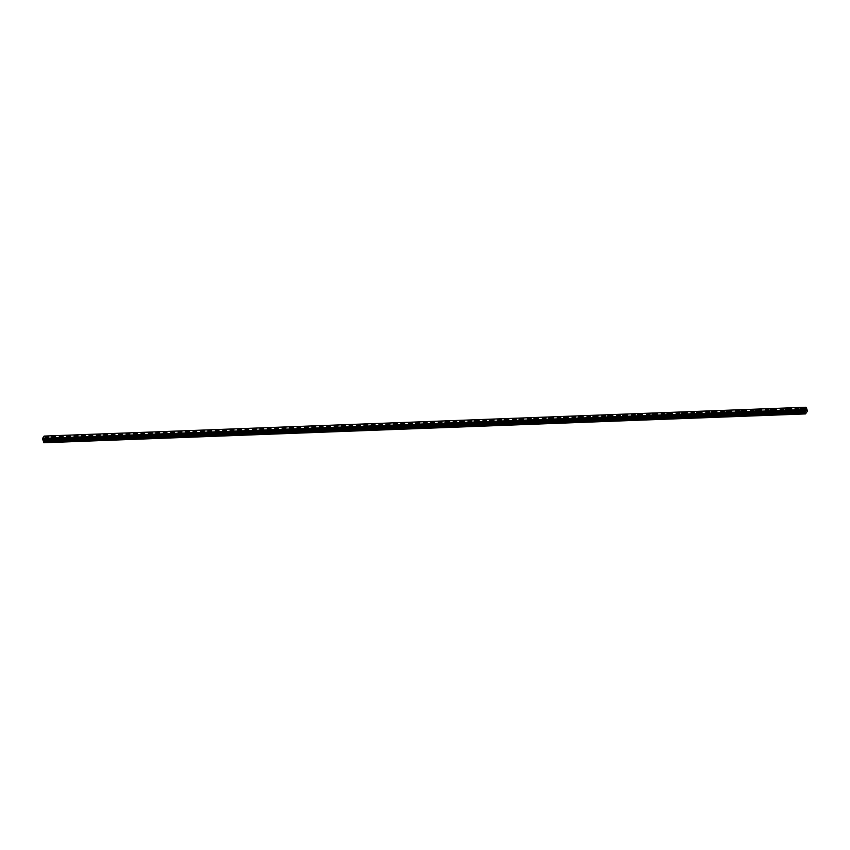 <?xml version="1.0" encoding="UTF-8"?>
<svg xmlns="http://www.w3.org/2000/svg" width="850" height="850" viewBox="0 0 850 850"><rect width="100%" height="100%" fill="white"/><g stroke="black" fill="none" stroke-linecap="round" stroke-linejoin="round"><path stroke-width="0.64" stroke-dasharray="4.25 3.19" d="M48.216 441.66L49.343 440.895L48.216 441.66M47.451 439.556L48.578 438.791L47.451 439.556M48.322 436.645L48.322 436.634A1.339 0.648 160 0 1 47.844 437.421A1.339 0.648 160 0 1 46.537 437.856A1.339 0.648 160 0 1 45.794 437.559L45.794 437.559M63.006 441.097L64.132 440.332L63.006 441.097M62.241 439.004L63.367 438.228L62.241 439.004M63.112 436.082L63.112 436.082A1.339 0.648 160 0 1 62.634 436.858A1.339 0.648 160 0 1 61.328 437.293A1.339 0.648 160 0 1 60.584 436.996L60.584 436.996M77.796 440.544L78.922 439.769L77.796 440.544M77.031 438.441L78.157 437.676L77.031 438.441M77.902 435.519L77.902 435.519A1.339 0.648 160 0 1 77.424 436.294A1.339 0.648 160 0 1 76.118 436.741A1.339 0.648 160 0 1 75.374 436.443L75.374 436.433M92.586 439.981L93.713 439.216L92.586 439.981M91.821 437.877L92.948 437.112L91.821 437.877M92.692 434.956L92.682 434.956A1.339 0.648 160 0 1 92.214 435.742A1.339 0.648 160 0 1 90.907 436.178A1.339 0.648 160 0 1 90.164 435.88L90.164 435.88M107.366 439.418L108.502 438.653L107.366 439.418M106.601 437.325L107.738 436.549L106.601 437.325M107.472 434.403L107.472 434.403A1.339 0.648 160 0 1 107.004 435.179A1.339 0.648 160 0 1 105.698 435.614A1.339 0.648 160 0 1 104.954 435.317L104.954 435.317M122.156 438.866L123.282 438.09L122.156 438.866M121.391 436.762L122.517 435.986L121.391 436.762M122.262 433.84L122.262 433.84A1.339 0.648 160 0 1 121.794 434.616A1.339 0.648 160 0 1 120.477 435.062A1.339 0.648 160 0 1 119.744 434.764L119.744 434.754M136.946 438.303L138.072 437.527L136.946 438.303M136.181 436.199L137.307 435.434L136.181 436.199M137.052 433.277L137.052 433.277A1.339 0.648 160 0 1 136.584 434.053A1.339 0.648 160 0 1 135.267 434.499A1.339 0.648 160 0 1 134.534 434.201L134.534 434.201M151.736 437.739L152.862 436.974L151.736 437.739M150.971 435.636L152.097 434.871L150.971 435.636M151.842 432.724L151.842 432.714A1.339 0.648 160 0 1 151.374 433.5A1.339 0.648 160 0 1 150.057 433.936A1.339 0.648 160 0 1 149.324 433.638L149.313 433.638M166.526 437.176L167.652 436.411L166.526 437.176M165.761 435.083L166.887 434.308L165.761 435.083M166.632 432.161L166.632 432.161A1.339 0.648 160 0 1 166.154 432.937A1.339 0.648 160 0 1 164.847 433.373A1.339 0.648 160 0 1 164.103 433.075L164.103 433.075M181.316 436.624L182.442 435.848L181.316 436.624M180.551 434.52L181.677 433.755L180.551 434.52M181.422 431.598L181.422 431.598A1.339 0.648 160 0 1 180.944 432.374A1.339 0.648 160 0 1 179.637 432.82A1.339 0.648 160 0 1 178.893 432.522L178.893 432.512M196.106 436.061L197.232 435.296L196.106 436.061M195.341 433.957L196.467 433.192L195.341 433.957M196.212 431.035L196.212 431.035A1.339 0.648 160 0 1 195.734 431.821A1.339 0.648 160 0 1 194.427 432.257A1.339 0.648 160 0 1 193.683 431.959L193.683 431.959M210.896 435.498L212.022 434.733L210.896 435.498M210.131 433.404L211.257 432.629L210.131 433.404M211.002 430.483L211.002 430.483A1.339 0.648 160 0 1 210.524 431.258A1.339 0.648 160 0 1 209.217 431.694A1.339 0.648 160 0 1 208.473 431.396L208.473 431.396M225.686 434.945L226.812 434.169L225.686 434.945M224.921 432.841L226.047 432.066L224.921 432.841M225.792 429.919L225.792 429.919A1.339 0.648 160 0 1 225.314 430.695A1.339 0.648 160 0 1 224.007 431.141A1.339 0.648 160 0 1 223.263 430.844L223.263 430.833M240.476 434.382L241.602 433.606L240.476 434.382M239.711 432.278L240.837 431.513L239.711 432.278M240.582 429.356L240.582 429.356A1.339 0.648 160 0 1 240.104 430.132A1.339 0.648 160 0 1 238.797 430.578A1.339 0.648 160 0 1 238.053 430.281L238.053 430.281M255.266 433.819L256.392 433.054L255.266 433.819M254.501 431.715L255.627 430.95L254.501 431.715M255.372 428.793L255.372 428.804A1.339 0.648 160 0 1 254.894 429.579A1.339 0.648 160 0 1 253.587 430.015A1.339 0.648 160 0 1 252.843 429.717L252.843 429.717M270.056 433.256L271.182 432.491L270.056 433.256M269.291 431.163L270.417 430.387L269.291 431.163M270.162 428.241L270.151 428.241A1.339 0.648 160 0 1 269.684 429.016A1.339 0.648 160 0 1 268.377 429.462A1.339 0.648 160 0 1 267.633 429.154L267.633 429.154M284.835 432.703L285.972 431.928L284.835 432.703M284.081 430.599L285.207 429.834L284.081 430.599M284.941 427.678L284.941 427.678A1.339 0.648 160 0 1 284.474 428.453A1.339 0.648 160 0 1 283.167 428.899A1.339 0.648 160 0 1 282.423 428.602L282.423 428.602M299.625 432.14L300.751 431.375L299.625 432.14M298.86 430.036L299.997 429.271L298.86 430.036M299.731 427.114L299.731 427.114A1.339 0.648 160 0 1 299.264 427.901A1.339 0.648 160 0 1 297.946 428.336A1.339 0.648 160 0 1 297.213 428.039L297.213 428.039M314.415 431.577L315.541 430.812L314.415 431.577M313.65 429.484L314.776 428.708L313.65 429.484M314.521 426.562L314.521 426.562A1.339 0.648 160 0 1 314.054 427.337A1.339 0.648 160 0 1 312.736 427.773A1.339 0.648 160 0 1 312.003 427.476L312.003 427.476M329.205 431.024L330.331 430.249L329.205 431.024M328.44 428.921L329.566 428.156L328.44 428.921M329.311 425.999L329.311 425.999A1.339 0.648 160 0 1 328.844 426.774A1.339 0.648 160 0 1 327.526 427.221A1.339 0.648 160 0 1 326.793 426.923L326.783 426.913M343.995 430.461L345.121 429.696L343.995 430.461M343.23 428.358L344.356 427.592L343.23 428.358M344.101 425.436L344.101 425.436A1.339 0.648 160 0 1 343.623 426.211A1.339 0.648 160 0 1 342.316 426.658A1.339 0.648 160 0 1 341.572 426.36L341.572 426.36M358.785 429.898L359.911 429.133L358.785 429.898M358.02 427.794L359.146 427.029L358.02 427.794M358.891 424.883L358.891 424.873A1.339 0.648 160 0 1 358.413 425.659A1.339 0.648 160 0 1 357.106 426.094A1.339 0.648 160 0 1 356.362 425.797L356.362 425.797M373.575 429.335L374.701 428.57L373.575 429.335M372.81 427.242L373.936 426.466L372.81 427.242M373.681 424.32L373.681 424.32A1.339 0.648 160 0 1 373.203 425.096A1.339 0.648 160 0 1 371.896 425.542A1.339 0.648 160 0 1 371.152 425.234L371.152 425.234M388.365 428.783L389.491 428.007L388.365 428.783M387.6 426.679L388.726 425.914L387.6 426.679M388.471 423.757L388.471 423.757A1.339 0.648 160 0 1 387.993 424.533A1.339 0.648 160 0 1 386.686 424.979A1.339 0.648 160 0 1 385.942 424.681L385.942 424.681M403.155 428.219L404.281 427.454L403.155 428.219M402.39 426.116L403.516 425.351L402.39 426.116M403.261 423.204L403.261 423.194A1.339 0.648 160 0 1 402.783 423.98A1.339 0.648 160 0 1 401.476 424.416A1.339 0.648 160 0 1 400.733 424.118L400.733 424.118M417.945 427.656L419.071 426.891L417.945 427.656M417.18 425.563L418.306 424.788L417.18 425.563M418.051 422.641L418.051 422.641A1.339 0.648 160 0 1 417.573 423.417A1.339 0.648 160 0 1 416.266 423.853A1.339 0.648 160 0 1 415.522 423.555L415.522 423.555M432.735 427.104L433.861 426.328L432.735 427.104M431.97 425L433.096 424.235L431.97 425M432.841 422.078L432.841 422.078A1.339 0.648 160 0 1 432.363 422.854A1.339 0.648 160 0 1 431.056 423.3A1.339 0.648 160 0 1 430.312 423.002L430.312 422.992M447.525 426.541L448.651 425.776L447.525 426.541M446.76 424.437L447.886 423.672L446.76 424.437M447.631 421.515L447.631 421.515A1.339 0.648 160 0 1 447.153 422.301A1.339 0.648 160 0 1 445.846 422.737A1.339 0.648 160 0 1 445.103 422.439L445.103 422.439M462.315 425.978L463.441 425.212L462.315 425.978M461.55 423.884L462.676 423.109L461.55 423.884M462.421 420.962L462.411 420.952A1.339 0.648 160 0 1 461.943 421.738A1.339 0.648 160 0 1 460.636 422.174A1.339 0.648 160 0 1 459.892 421.876L459.892 421.876M477.094 425.425L478.221 424.649L477.094 425.425M476.329 423.321L477.466 422.546L476.329 423.321M477.201 420.399L477.201 420.399A1.339 0.648 160 0 1 476.733 421.175A1.339 0.648 160 0 1 475.416 421.621A1.339 0.648 160 0 1 474.683 421.313L474.683 421.313M491.884 424.862L493.011 424.086L491.884 424.862M491.119 422.758L492.246 421.993L491.119 422.758M491.991 419.836L491.991 419.836A1.339 0.648 160 0 1 491.523 420.612A1.339 0.648 160 0 1 490.206 421.058A1.339 0.648 160 0 1 489.473 420.761L489.473 420.761M506.674 424.299L507.801 423.534L506.674 424.299M505.909 422.195L507.036 421.43L505.909 422.195M506.781 419.284L506.781 419.273A1.339 0.648 160 0 1 506.313 420.059A1.339 0.648 160 0 1 504.996 420.495A1.339 0.648 160 0 1 504.263 420.197L504.263 420.197M521.464 423.736L522.591 422.971L521.464 423.736M520.699 421.642L521.826 420.867L520.699 421.642M521.571 418.721L521.571 418.721A1.339 0.648 160 0 1 521.103 419.496A1.339 0.648 160 0 1 519.786 419.932A1.339 0.648 160 0 1 519.053 419.634L519.042 419.634M536.254 423.183L537.381 422.408L536.254 423.183M535.489 421.079L536.616 420.314L535.489 421.079M536.361 418.158L536.361 418.158A1.339 0.648 160 0 1 535.883 418.933A1.339 0.648 160 0 1 534.576 419.379A1.339 0.648 160 0 1 533.832 419.082L533.832 419.071M551.044 422.62L552.171 421.855L551.044 422.62M550.279 420.516L551.406 419.751L550.279 420.516M551.151 417.594L551.151 417.594A1.339 0.648 160 0 1 550.673 418.381A1.339 0.648 160 0 1 549.366 418.816A1.339 0.648 160 0 1 548.622 418.519L548.622 418.519M565.834 422.057L566.961 421.292L565.834 422.057M565.069 419.964L566.196 419.188L565.069 419.964M565.941 417.042L565.941 417.031A1.339 0.648 160 0 1 565.463 417.817A1.339 0.648 160 0 1 564.156 418.253A1.339 0.648 160 0 1 563.412 417.956L563.412 417.956M580.624 421.504L581.751 420.729L580.624 421.504M579.859 419.401L580.986 418.625L579.859 419.401M580.731 416.479L580.731 416.479A1.339 0.648 160 0 1 580.253 417.254A1.339 0.648 160 0 1 578.946 417.701A1.339 0.648 160 0 1 578.202 417.403L578.202 417.392M595.414 420.941L596.541 420.166L595.414 420.941M594.649 418.837L595.776 418.072L594.649 418.837M595.521 415.916L595.521 415.916A1.339 0.648 160 0 1 595.043 416.691A1.339 0.648 160 0 1 593.736 417.138A1.339 0.648 160 0 1 592.992 416.84L592.992 416.84M610.204 420.378L611.331 419.613L610.204 420.378M609.439 418.274L610.566 417.509L609.439 418.274M610.311 415.353L610.311 415.363A1.339 0.648 160 0 1 609.832 416.139A1.339 0.648 160 0 1 608.526 416.574A1.339 0.648 160 0 1 607.782 416.277L607.782 416.277M624.994 419.815L626.121 419.05L624.994 419.815M624.229 417.722L625.356 416.946L624.229 417.722M625.101 414.8L625.101 414.8A1.339 0.648 160 0 1 624.622 415.576A1.339 0.648 160 0 1 623.316 416.011A1.339 0.648 160 0 1 622.572 415.714L622.572 415.714M639.784 419.263L640.911 418.487L639.784 419.263M639.019 417.159L640.146 416.394L639.019 417.159M639.891 414.237L639.88 414.237A1.339 0.648 160 0 1 639.412 415.013A1.339 0.648 160 0 1 638.106 415.459A1.339 0.648 160 0 1 637.362 415.161L637.362 415.151M654.564 418.699L655.701 417.934L654.564 418.699M653.799 416.596L654.936 415.831L653.799 416.596M654.67 413.674L654.67 413.674A1.339 0.648 160 0 1 654.202 414.46A1.339 0.648 160 0 1 652.896 414.896A1.339 0.648 160 0 1 652.152 414.598L652.152 414.598M669.354 418.136L670.48 417.371L669.354 418.136M668.589 416.043L669.715 415.267L668.589 416.043M669.46 413.121L669.46 413.121A1.339 0.648 160 0 1 668.992 413.897A1.339 0.648 160 0 1 667.675 414.332A1.339 0.648 160 0 1 666.942 414.035L666.942 414.035M684.144 417.584L685.27 416.808L684.144 417.584M683.379 415.48L684.505 414.704L683.379 415.48M684.25 412.558L684.25 412.558A1.339 0.648 160 0 1 683.782 413.334A1.339 0.648 160 0 1 682.465 413.78A1.339 0.648 160 0 1 681.732 413.483L681.732 413.472M698.934 417.021L700.06 416.245L698.934 417.021M698.169 414.917L699.295 414.152L698.169 414.917M699.04 411.995L699.04 411.995A1.339 0.648 160 0 1 698.572 412.771A1.339 0.648 160 0 1 697.255 413.217A1.339 0.648 160 0 1 696.522 412.919L696.511 412.919M713.724 416.457L714.85 415.692L713.724 416.457M712.959 414.354L714.085 413.589L712.959 414.354M713.83 411.442L713.83 411.432A1.339 0.648 160 0 1 713.352 412.218A1.339 0.648 160 0 1 712.045 412.654A1.339 0.648 160 0 1 711.301 412.356L711.301 412.356M728.514 415.894L729.64 415.129L728.514 415.894M727.749 413.801L728.875 413.026L727.749 413.801M728.62 410.879L728.62 410.879A1.339 0.648 160 0 1 728.142 411.655A1.339 0.648 160 0 1 726.835 412.091A1.339 0.648 160 0 1 726.091 411.793L726.091 411.793M743.304 415.342L744.43 414.566L743.304 415.342M742.539 413.238L743.665 412.473L742.539 413.238M743.41 410.316L743.41 410.316A1.339 0.648 160 0 1 742.932 411.092A1.339 0.648 160 0 1 741.625 411.538A1.339 0.648 160 0 1 740.881 411.241L740.881 411.23M758.094 414.779L759.22 414.014L758.094 414.779M757.329 412.675L758.455 411.91L757.329 412.675M758.2 409.753L758.2 409.753A1.339 0.648 160 0 1 757.722 410.539A1.339 0.648 160 0 1 756.415 410.975A1.339 0.648 160 0 1 755.671 410.678L755.671 410.678M772.884 414.216L774.01 413.451L772.884 414.216M772.119 412.123L773.245 411.347L772.119 412.123M772.99 409.201L772.99 409.201A1.339 0.648 160 0 1 772.512 409.976A1.339 0.648 160 0 1 771.205 410.412A1.339 0.648 160 0 1 770.461 410.114L770.461 410.114M787.674 413.663L788.8 412.888L787.674 413.663M786.909 411.559L788.035 410.784L786.909 411.559M787.78 408.638L787.78 408.638A1.339 0.648 160 0 1 787.302 409.413A1.339 0.648 160 0 1 785.995 409.859A1.339 0.648 160 0 1 785.251 409.562L785.251 409.551M802.464 413.1L803.59 412.324L802.464 413.1M801.699 410.996L802.825 410.231L801.699 410.996M802.57 408.074L802.57 408.074A1.339 0.648 160 0 1 802.092 408.85A1.339 0.648 160 0 1 800.785 409.296A1.339 0.648 160 0 1 800.041 408.999L800.041 408.999M801.508 411.272A1.339 0.648 -20 0 0 802.814 410.837A1.339 0.648 -20 0 0 803.293 410.061A1.339 0.648 -20 0 0 802.549 409.764A1.339 0.648 -20 0 0 801.242 410.199A1.339 0.648 -20 0 0 800.764 410.975A1.339 0.648 -20 0 0 801.508 411.272M800.859 409.509A1.339 0.648 -20 0 0 802.166 409.062A1.339 0.648 -20 0 0 802.644 408.287A1.339 0.648 -20 0 0 801.901 407.989A1.339 0.648 -20 0 0 800.594 408.425A1.339 0.648 -20 0 0 800.116 409.211A1.339 0.648 -20 0 0 800.859 409.509M786.718 411.836A1.339 0.648 -20 0 0 788.024 411.4A1.339 0.648 -20 0 0 788.503 410.624A1.339 0.648 -20 0 0 787.759 410.316A1.339 0.648 -20 0 0 786.452 410.763A1.339 0.648 -20 0 0 785.974 411.538A1.339 0.648 -20 0 0 786.718 411.836M786.069 410.061A1.339 0.648 -20 0 0 787.376 409.626A1.339 0.648 -20 0 0 787.854 408.85A1.339 0.648 -20 0 0 787.111 408.553A1.339 0.648 -20 0 0 785.804 408.988A1.339 0.648 -20 0 0 785.326 409.764A1.339 0.648 -20 0 0 786.069 410.061M771.928 412.399A1.339 0.648 -20 0 0 773.234 411.953A1.339 0.648 -20 0 0 773.713 411.177A1.339 0.648 -20 0 0 772.969 410.879A1.339 0.648 -20 0 0 771.662 411.326A1.339 0.648 -20 0 0 771.184 412.101A1.339 0.648 -20 0 0 771.928 412.399M771.279 410.624A1.339 0.648 -20 0 0 772.586 410.189A1.339 0.648 -20 0 0 773.064 409.413A1.339 0.648 -20 0 0 772.321 409.105A1.339 0.648 -20 0 0 771.014 409.551A1.339 0.648 -20 0 0 770.536 410.327A1.339 0.648 -20 0 0 771.279 410.624M757.138 412.962A1.339 0.648 -20 0 0 758.444 412.516A1.339 0.648 -20 0 0 758.923 411.74A1.339 0.648 -20 0 0 758.179 411.442A1.339 0.648 -20 0 0 756.872 411.878A1.339 0.648 -20 0 0 756.394 412.654A1.339 0.648 -20 0 0 757.138 412.962M756.489 411.188A1.339 0.648 -20 0 0 757.796 410.741A1.339 0.648 -20 0 0 758.274 409.966A1.339 0.648 -20 0 0 757.531 409.668A1.339 0.648 -20 0 0 756.224 410.114A1.339 0.648 -20 0 0 755.746 410.89A1.339 0.648 -20 0 0 756.489 411.188M742.347 413.514A1.339 0.648 -20 0 0 743.654 413.079A1.339 0.648 -20 0 0 744.133 412.303A1.339 0.648 -20 0 0 743.389 412.006A1.339 0.648 -20 0 0 742.082 412.441A1.339 0.648 -20 0 0 741.604 413.217A1.339 0.648 -20 0 0 742.347 413.514M741.699 411.751A1.339 0.648 -20 0 0 743.006 411.304A1.339 0.648 -20 0 0 743.484 410.529A1.339 0.648 -20 0 0 742.741 410.231A1.339 0.648 -20 0 0 741.434 410.667A1.339 0.648 -20 0 0 740.956 411.442A1.339 0.648 -20 0 0 741.699 411.751M727.558 414.078A1.339 0.648 -20 0 0 728.864 413.642A1.339 0.648 -20 0 0 729.343 412.856A1.339 0.648 -20 0 0 728.599 412.558A1.339 0.648 -20 0 0 727.292 413.004A1.339 0.648 -20 0 0 726.814 413.78A1.339 0.648 -20 0 0 727.558 414.078M726.909 412.303A1.339 0.648 -20 0 0 728.227 411.868A1.339 0.648 -20 0 0 728.694 411.092A1.339 0.648 -20 0 0 727.961 410.794A1.339 0.648 -20 0 0 726.644 411.23A1.339 0.648 -20 0 0 726.176 412.006A1.339 0.648 -20 0 0 726.909 412.303M712.768 414.641A1.339 0.648 -20 0 0 714.074 414.194A1.339 0.648 -20 0 0 714.553 413.419A1.339 0.648 -20 0 0 713.809 413.121A1.339 0.648 -20 0 0 712.502 413.557A1.339 0.648 -20 0 0 712.024 414.343A1.339 0.648 -20 0 0 712.768 414.641M712.119 412.866A1.339 0.648 -20 0 0 713.437 412.42A1.339 0.648 -20 0 0 713.904 411.644A1.339 0.648 -20 0 0 713.171 411.347A1.339 0.648 -20 0 0 711.854 411.793A1.339 0.648 -20 0 0 711.386 412.569A1.339 0.648 -20 0 0 712.119 412.866M697.977 415.193A1.339 0.648 -20 0 0 699.284 414.757A1.339 0.648 -20 0 0 699.763 413.982A1.339 0.648 -20 0 0 699.019 413.684A1.339 0.648 -20 0 0 697.712 414.12A1.339 0.648 -20 0 0 697.234 414.896A1.339 0.648 -20 0 0 697.977 415.193M697.329 413.429A1.339 0.648 -20 0 0 698.647 412.983A1.339 0.648 -20 0 0 699.114 412.207A1.339 0.648 -20 0 0 698.381 411.91A1.339 0.648 -20 0 0 697.064 412.346A1.339 0.648 -20 0 0 696.596 413.132A1.339 0.648 -20 0 0 697.329 413.429M683.188 415.756A1.339 0.648 -20 0 0 684.494 415.321A1.339 0.648 -20 0 0 684.972 414.545A1.339 0.648 -20 0 0 684.229 414.237A1.339 0.648 -20 0 0 682.922 414.683A1.339 0.648 -20 0 0 682.444 415.459A1.339 0.648 -20 0 0 683.188 415.756M682.55 413.982A1.339 0.648 -20 0 0 683.857 413.546A1.339 0.648 -20 0 0 684.324 412.771A1.339 0.648 -20 0 0 683.591 412.473A1.339 0.648 -20 0 0 682.274 412.909A1.339 0.648 -20 0 0 681.806 413.684A1.339 0.648 -20 0 0 682.55 413.982M668.398 416.319A1.339 0.648 -20 0 0 669.715 415.873A1.339 0.648 -20 0 0 670.183 415.098A1.339 0.648 -20 0 0 669.449 414.8A1.339 0.648 -20 0 0 668.132 415.246A1.339 0.648 -20 0 0 667.664 416.022A1.339 0.648 -20 0 0 668.398 416.319M667.76 414.545A1.339 0.648 -20 0 0 669.067 414.109A1.339 0.648 -20 0 0 669.545 413.334A1.339 0.648 -20 0 0 668.801 413.026A1.339 0.648 -20 0 0 667.494 413.472A1.339 0.648 -20 0 0 667.016 414.248A1.339 0.648 -20 0 0 667.76 414.545M653.607 416.882A1.339 0.648 -20 0 0 654.925 416.436A1.339 0.648 -20 0 0 655.393 415.661A1.339 0.648 -20 0 0 654.659 415.363A1.339 0.648 -20 0 0 653.342 415.799A1.339 0.648 -20 0 0 652.874 416.574A1.339 0.648 -20 0 0 653.607 416.882M652.97 415.108A1.339 0.648 -20 0 0 654.277 414.662A1.339 0.648 -20 0 0 654.755 413.886A1.339 0.648 -20 0 0 654.011 413.589A1.339 0.648 -20 0 0 652.704 414.035A1.339 0.648 -20 0 0 652.226 414.811A1.339 0.648 -20 0 0 652.97 415.108M638.817 417.435A1.339 0.648 -20 0 0 640.135 416.999A1.339 0.648 -20 0 0 640.602 416.224A1.339 0.648 -20 0 0 639.869 415.926A1.339 0.648 -20 0 0 638.552 416.362A1.339 0.648 -20 0 0 638.084 417.138A1.339 0.648 -20 0 0 638.817 417.435M638.18 415.671A1.339 0.648 -20 0 0 639.487 415.225A1.339 0.648 -20 0 0 639.965 414.449A1.339 0.648 -20 0 0 639.221 414.152A1.339 0.648 -20 0 0 637.914 414.587A1.339 0.648 -20 0 0 637.436 415.363A1.339 0.648 -20 0 0 638.18 415.671M624.038 417.998A1.339 0.648 -20 0 0 625.345 417.552A1.339 0.648 -20 0 0 625.823 416.776A1.339 0.648 -20 0 0 625.079 416.479A1.339 0.648 -20 0 0 623.773 416.925A1.339 0.648 -20 0 0 623.294 417.701A1.339 0.648 -20 0 0 624.038 417.998M623.39 416.224A1.339 0.648 -20 0 0 624.697 415.788A1.339 0.648 -20 0 0 625.175 415.013A1.339 0.648 -20 0 0 624.431 414.715A1.339 0.648 -20 0 0 623.124 415.151A1.339 0.648 -20 0 0 622.646 415.926A1.339 0.648 -20 0 0 623.39 416.224M609.248 418.561A1.339 0.648 -20 0 0 610.555 418.115A1.339 0.648 -20 0 0 611.033 417.339A1.339 0.648 -20 0 0 610.289 417.042A1.339 0.648 -20 0 0 608.982 417.478A1.339 0.648 -20 0 0 608.504 418.264A1.339 0.648 -20 0 0 609.248 418.561M608.6 416.787A1.339 0.648 -20 0 0 609.907 416.341A1.339 0.648 -20 0 0 610.385 415.565A1.339 0.648 -20 0 0 609.641 415.267A1.339 0.648 -20 0 0 608.334 415.714A1.339 0.648 -20 0 0 607.856 416.489A1.339 0.648 -20 0 0 608.6 416.787M594.458 419.114A1.339 0.648 -20 0 0 595.765 418.678A1.339 0.648 -20 0 0 596.243 417.902A1.339 0.648 -20 0 0 595.499 417.605A1.339 0.648 -20 0 0 594.192 418.041A1.339 0.648 -20 0 0 593.714 418.816A1.339 0.648 -20 0 0 594.458 419.114M593.81 417.35A1.339 0.648 -20 0 0 595.117 416.904A1.339 0.648 -20 0 0 595.595 416.128A1.339 0.648 -20 0 0 594.851 415.831A1.339 0.648 -20 0 0 593.544 416.266A1.339 0.648 -20 0 0 593.066 417.053A1.339 0.648 -20 0 0 593.81 417.35M579.668 419.677A1.339 0.648 -20 0 0 580.975 419.241A1.339 0.648 -20 0 0 581.453 418.466A1.339 0.648 -20 0 0 580.709 418.158A1.339 0.648 -20 0 0 579.403 418.604A1.339 0.648 -20 0 0 578.924 419.379A1.339 0.648 -20 0 0 579.668 419.677M579.02 417.902A1.339 0.648 -20 0 0 580.327 417.467A1.339 0.648 -20 0 0 580.805 416.691A1.339 0.648 -20 0 0 580.061 416.394A1.339 0.648 -20 0 0 578.754 416.829A1.339 0.648 -20 0 0 578.276 417.605A1.339 0.648 -20 0 0 579.02 417.902M564.878 420.24A1.339 0.648 -20 0 0 566.185 419.794A1.339 0.648 -20 0 0 566.663 419.018A1.339 0.648 -20 0 0 565.919 418.721A1.339 0.648 -20 0 0 564.612 419.167A1.339 0.648 -20 0 0 564.134 419.942A1.339 0.648 -20 0 0 564.878 420.24M564.23 418.466A1.339 0.648 -20 0 0 565.537 418.03A1.339 0.648 -20 0 0 566.015 417.244A1.339 0.648 -20 0 0 565.271 416.946A1.339 0.648 -20 0 0 563.964 417.392A1.339 0.648 -20 0 0 563.486 418.168A1.339 0.648 -20 0 0 564.23 418.466M550.088 420.803A1.339 0.648 -20 0 0 551.395 420.357A1.339 0.648 -20 0 0 551.873 419.581A1.339 0.648 -20 0 0 551.129 419.284A1.339 0.648 -20 0 0 549.822 419.719A1.339 0.648 -20 0 0 549.344 420.495A1.339 0.648 -20 0 0 550.088 420.803M549.44 419.029A1.339 0.648 -20 0 0 550.758 418.582A1.339 0.648 -20 0 0 551.225 417.807A1.339 0.648 -20 0 0 550.481 417.509A1.339 0.648 -20 0 0 549.174 417.956A1.339 0.648 -20 0 0 548.707 418.731A1.339 0.648 -20 0 0 549.44 419.029M535.298 421.356A1.339 0.648 -20 0 0 536.605 420.92A1.339 0.648 -20 0 0 537.083 420.144A1.339 0.648 -20 0 0 536.339 419.847A1.339 0.648 -20 0 0 535.033 420.283A1.339 0.648 -20 0 0 534.554 421.058A1.339 0.648 -20 0 0 535.298 421.356M534.65 419.592A1.339 0.648 -20 0 0 535.967 419.146A1.339 0.648 -20 0 0 536.435 418.37A1.339 0.648 -20 0 0 535.702 418.072A1.339 0.648 -20 0 0 534.384 418.508A1.339 0.648 -20 0 0 533.917 419.284A1.339 0.648 -20 0 0 534.65 419.592M520.508 421.919A1.339 0.648 -20 0 0 521.815 421.473A1.339 0.648 -20 0 0 522.293 420.697A1.339 0.648 -20 0 0 521.549 420.399A1.339 0.648 -20 0 0 520.242 420.846A1.339 0.648 -20 0 0 519.764 421.621A1.339 0.648 -20 0 0 520.508 421.919M519.86 420.144A1.339 0.648 -20 0 0 521.178 419.709A1.339 0.648 -20 0 0 521.645 418.933A1.339 0.648 -20 0 0 520.912 418.636A1.339 0.648 -20 0 0 519.594 419.071A1.339 0.648 -20 0 0 519.127 419.847A1.339 0.648 -20 0 0 519.86 420.144M505.718 422.482A1.339 0.648 -20 0 0 507.025 422.036A1.339 0.648 -20 0 0 507.503 421.26A1.339 0.648 -20 0 0 506.759 420.962A1.339 0.648 -20 0 0 505.453 421.398A1.339 0.648 -20 0 0 504.974 422.184A1.339 0.648 -20 0 0 505.718 422.482M505.081 420.707A1.339 0.648 -20 0 0 506.388 420.261A1.339 0.648 -20 0 0 506.855 419.486A1.339 0.648 -20 0 0 506.122 419.188A1.339 0.648 -20 0 0 504.804 419.634A1.339 0.648 -20 0 0 504.337 420.41A1.339 0.648 -20 0 0 505.081 420.707M490.928 423.034A1.339 0.648 -20 0 0 492.246 422.599A1.339 0.648 -20 0 0 492.713 421.823A1.339 0.648 -20 0 0 491.969 421.526A1.339 0.648 -20 0 0 490.663 421.961A1.339 0.648 -20 0 0 490.195 422.737A1.339 0.648 -20 0 0 490.928 423.034M490.291 421.271A1.339 0.648 -20 0 0 491.598 420.824A1.339 0.648 -20 0 0 492.076 420.049A1.339 0.648 -20 0 0 491.332 419.751A1.339 0.648 -20 0 0 490.025 420.187A1.339 0.648 -20 0 0 489.547 420.973A1.339 0.648 -20 0 0 490.291 421.271M476.138 423.598A1.339 0.648 -20 0 0 477.456 423.162A1.339 0.648 -20 0 0 477.923 422.376A1.339 0.648 -20 0 0 477.19 422.078A1.339 0.648 -20 0 0 475.873 422.524A1.339 0.648 -20 0 0 475.405 423.3A1.339 0.648 -20 0 0 476.138 423.598M475.501 421.823A1.339 0.648 -20 0 0 476.808 421.388A1.339 0.648 -20 0 0 477.286 420.612A1.339 0.648 -20 0 0 476.542 420.314A1.339 0.648 -20 0 0 475.235 420.75A1.339 0.648 -20 0 0 474.757 421.526A1.339 0.648 -20 0 0 475.501 421.823M461.348 424.161A1.339 0.648 -20 0 0 462.666 423.714A1.339 0.648 -20 0 0 463.133 422.939A1.339 0.648 -20 0 0 462.4 422.641A1.339 0.648 -20 0 0 461.082 423.087A1.339 0.648 -20 0 0 460.615 423.863A1.339 0.648 -20 0 0 461.348 424.161M460.711 422.386A1.339 0.648 -20 0 0 462.017 421.951A1.339 0.648 -20 0 0 462.496 421.164A1.339 0.648 -20 0 0 461.752 420.867A1.339 0.648 -20 0 0 460.445 421.313A1.339 0.648 -20 0 0 459.967 422.089A1.339 0.648 -20 0 0 460.711 422.386M446.569 424.724A1.339 0.648 -20 0 0 447.876 424.277A1.339 0.648 -20 0 0 448.343 423.502A1.339 0.648 -20 0 0 447.61 423.204A1.339 0.648 -20 0 0 446.293 423.64A1.339 0.648 -20 0 0 445.825 424.416A1.339 0.648 -20 0 0 446.569 424.724M445.921 422.949A1.339 0.648 -20 0 0 447.228 422.503A1.339 0.648 -20 0 0 447.706 421.728A1.339 0.648 -20 0 0 446.962 421.43A1.339 0.648 -20 0 0 445.655 421.876A1.339 0.648 -20 0 0 445.177 422.652A1.339 0.648 -20 0 0 445.921 422.949M431.779 425.276A1.339 0.648 -20 0 0 433.086 424.841A1.339 0.648 -20 0 0 433.564 424.065A1.339 0.648 -20 0 0 432.82 423.767A1.339 0.648 -20 0 0 431.513 424.203A1.339 0.648 -20 0 0 431.035 424.979A1.339 0.648 -20 0 0 431.779 425.276M431.131 423.502A1.339 0.648 -20 0 0 432.438 423.066A1.339 0.648 -20 0 0 432.916 422.291A1.339 0.648 -20 0 0 432.172 421.993A1.339 0.648 -20 0 0 430.865 422.429A1.339 0.648 -20 0 0 430.387 423.204A1.339 0.648 -20 0 0 431.131 423.502M416.989 425.839A1.339 0.648 -20 0 0 418.296 425.393A1.339 0.648 -20 0 0 418.774 424.618A1.339 0.648 -20 0 0 418.03 424.32A1.339 0.648 -20 0 0 416.723 424.766A1.339 0.648 -20 0 0 416.245 425.542A1.339 0.648 -20 0 0 416.989 425.839M416.341 424.065A1.339 0.648 -20 0 0 417.647 423.629A1.339 0.648 -20 0 0 418.126 422.854A1.339 0.648 -20 0 0 417.382 422.546A1.339 0.648 -20 0 0 416.075 422.992A1.339 0.648 -20 0 0 415.597 423.767A1.339 0.648 -20 0 0 416.341 424.065M402.199 426.402A1.339 0.648 -20 0 0 403.506 425.956A1.339 0.648 -20 0 0 403.984 425.181A1.339 0.648 -20 0 0 403.24 424.883A1.339 0.648 -20 0 0 401.933 425.319A1.339 0.648 -20 0 0 401.455 426.105A1.339 0.648 -20 0 0 402.199 426.402M401.551 424.628A1.339 0.648 -20 0 0 402.858 424.182A1.339 0.648 -20 0 0 403.336 423.406A1.339 0.648 -20 0 0 402.592 423.109A1.339 0.648 -20 0 0 401.285 423.555A1.339 0.648 -20 0 0 400.807 424.331A1.339 0.648 -20 0 0 401.551 424.628M387.409 426.955A1.339 0.648 -20 0 0 388.716 426.519A1.339 0.648 -20 0 0 389.194 425.744A1.339 0.648 -20 0 0 388.45 425.446A1.339 0.648 -20 0 0 387.143 425.882A1.339 0.648 -20 0 0 386.665 426.658A1.339 0.648 -20 0 0 387.409 426.955M386.761 425.191A1.339 0.648 -20 0 0 388.067 424.745A1.339 0.648 -20 0 0 388.546 423.969A1.339 0.648 -20 0 0 387.802 423.672A1.339 0.648 -20 0 0 386.495 424.108A1.339 0.648 -20 0 0 386.017 424.894A1.339 0.648 -20 0 0 386.761 425.191M372.619 427.518A1.339 0.648 -20 0 0 373.926 427.082A1.339 0.648 -20 0 0 374.404 426.296A1.339 0.648 -20 0 0 373.66 425.999A1.339 0.648 -20 0 0 372.353 426.445A1.339 0.648 -20 0 0 371.875 427.221A1.339 0.648 -20 0 0 372.619 427.518M371.971 425.744A1.339 0.648 -20 0 0 373.288 425.308A1.339 0.648 -20 0 0 373.756 424.533A1.339 0.648 -20 0 0 373.012 424.235A1.339 0.648 -20 0 0 371.705 424.671A1.339 0.648 -20 0 0 371.237 425.446A1.339 0.648 -20 0 0 371.971 425.744M357.829 428.081A1.339 0.648 -20 0 0 359.136 427.635A1.339 0.648 -20 0 0 359.614 426.859A1.339 0.648 -20 0 0 358.87 426.562A1.339 0.648 -20 0 0 357.563 427.008A1.339 0.648 -20 0 0 357.085 427.784A1.339 0.648 -20 0 0 357.829 428.081M357.181 426.307A1.339 0.648 -20 0 0 358.498 425.871A1.339 0.648 -20 0 0 358.966 425.085A1.339 0.648 -20 0 0 358.233 424.788A1.339 0.648 -20 0 0 356.915 425.234A1.339 0.648 -20 0 0 356.447 426.009A1.339 0.648 -20 0 0 357.181 426.307M343.039 428.634A1.339 0.648 -20 0 0 344.346 428.198A1.339 0.648 -20 0 0 344.824 427.422A1.339 0.648 -20 0 0 344.08 427.125A1.339 0.648 -20 0 0 342.773 427.561A1.339 0.648 -20 0 0 342.295 428.336A1.339 0.648 -20 0 0 343.039 428.634M342.391 426.87A1.339 0.648 -20 0 0 343.708 426.424A1.339 0.648 -20 0 0 344.176 425.648A1.339 0.648 -20 0 0 343.442 425.351A1.339 0.648 -20 0 0 342.125 425.797A1.339 0.648 -20 0 0 341.658 426.572A1.339 0.648 -20 0 0 342.391 426.87M328.249 429.197A1.339 0.648 -20 0 0 329.556 428.761A1.339 0.648 -20 0 0 330.034 427.986A1.339 0.648 -20 0 0 329.29 427.678A1.339 0.648 -20 0 0 327.983 428.124A1.339 0.648 -20 0 0 327.505 428.899A1.339 0.648 -20 0 0 328.249 429.197M327.601 427.422A1.339 0.648 -20 0 0 328.918 426.987A1.339 0.648 -20 0 0 329.386 426.211A1.339 0.648 -20 0 0 328.652 425.914A1.339 0.648 -20 0 0 327.335 426.349A1.339 0.648 -20 0 0 326.868 427.125A1.339 0.648 -20 0 0 327.601 427.422M313.459 429.76A1.339 0.648 -20 0 0 314.776 429.314A1.339 0.648 -20 0 0 315.244 428.538A1.339 0.648 -20 0 0 314.5 428.241A1.339 0.648 -20 0 0 313.193 428.687A1.339 0.648 -20 0 0 312.726 429.462A1.339 0.648 -20 0 0 313.459 429.76M312.821 427.986A1.339 0.648 -20 0 0 314.128 427.55A1.339 0.648 -20 0 0 314.606 426.774A1.339 0.648 -20 0 0 313.862 426.466A1.339 0.648 -20 0 0 312.556 426.913A1.339 0.648 -20 0 0 312.078 427.688A1.339 0.648 -20 0 0 312.821 427.986M298.669 430.323A1.339 0.648 -20 0 0 299.986 429.877A1.339 0.648 -20 0 0 300.454 429.101A1.339 0.648 -20 0 0 299.721 428.804A1.339 0.648 -20 0 0 298.403 429.239A1.339 0.648 -20 0 0 297.936 430.026A1.339 0.648 -20 0 0 298.669 430.323M298.031 428.549A1.339 0.648 -20 0 0 299.338 428.103A1.339 0.648 -20 0 0 299.816 427.327A1.339 0.648 -20 0 0 299.072 427.029A1.339 0.648 -20 0 0 297.766 427.476A1.339 0.648 -20 0 0 297.288 428.251A1.339 0.648 -20 0 0 298.031 428.549M283.879 430.876A1.339 0.648 -20 0 0 285.196 430.44A1.339 0.648 -20 0 0 285.664 429.664A1.339 0.648 -20 0 0 284.931 429.367A1.339 0.648 -20 0 0 283.613 429.803A1.339 0.648 -20 0 0 283.146 430.578A1.339 0.648 -20 0 0 283.879 430.876M283.241 429.112A1.339 0.648 -20 0 0 284.548 428.666A1.339 0.648 -20 0 0 285.026 427.89A1.339 0.648 -20 0 0 284.283 427.592A1.339 0.648 -20 0 0 282.976 428.028A1.339 0.648 -20 0 0 282.498 428.804A1.339 0.648 -20 0 0 283.241 429.112M269.099 431.439A1.339 0.648 -20 0 0 270.406 431.003A1.339 0.648 -20 0 0 270.874 430.217A1.339 0.648 -20 0 0 270.141 429.919A1.339 0.648 -20 0 0 268.823 430.366A1.339 0.648 -20 0 0 268.356 431.141A1.339 0.648 -20 0 0 269.099 431.439M268.451 429.664A1.339 0.648 -20 0 0 269.758 429.229A1.339 0.648 -20 0 0 270.236 428.453A1.339 0.648 -20 0 0 269.493 428.156A1.339 0.648 -20 0 0 268.186 428.591A1.339 0.648 -20 0 0 267.707 429.367A1.339 0.648 -20 0 0 268.451 429.664M254.309 432.002A1.339 0.648 -20 0 0 255.616 431.556A1.339 0.648 -20 0 0 256.094 430.78A1.339 0.648 -20 0 0 255.351 430.483A1.339 0.648 -20 0 0 254.044 430.929A1.339 0.648 -20 0 0 253.566 431.704A1.339 0.648 -20 0 0 254.309 432.002M253.661 430.228A1.339 0.648 -20 0 0 254.968 429.792A1.339 0.648 -20 0 0 255.446 429.006A1.339 0.648 -20 0 0 254.702 428.708A1.339 0.648 -20 0 0 253.396 429.154A1.339 0.648 -20 0 0 252.917 429.93A1.339 0.648 -20 0 0 253.661 430.228M239.519 432.554A1.339 0.648 -20 0 0 240.826 432.119A1.339 0.648 -20 0 0 241.304 431.343A1.339 0.648 -20 0 0 240.561 431.046A1.339 0.648 -20 0 0 239.254 431.481A1.339 0.648 -20 0 0 238.776 432.257A1.339 0.648 -20 0 0 239.519 432.554M238.871 430.791A1.339 0.648 -20 0 0 240.178 430.344A1.339 0.648 -20 0 0 240.656 429.569A1.339 0.648 -20 0 0 239.913 429.271A1.339 0.648 -20 0 0 238.606 429.717A1.339 0.648 -20 0 0 238.127 430.493A1.339 0.648 -20 0 0 238.871 430.791M224.729 433.118A1.339 0.648 -20 0 0 226.036 432.682A1.339 0.648 -20 0 0 226.514 431.906A1.339 0.648 -20 0 0 225.771 431.598A1.339 0.648 -20 0 0 224.464 432.044A1.339 0.648 -20 0 0 223.986 432.82A1.339 0.648 -20 0 0 224.729 433.118M224.081 431.343A1.339 0.648 -20 0 0 225.388 430.908A1.339 0.648 -20 0 0 225.866 430.132A1.339 0.648 -20 0 0 225.123 429.834A1.339 0.648 -20 0 0 223.816 430.27A1.339 0.648 -20 0 0 223.337 431.046A1.339 0.648 -20 0 0 224.081 431.343M209.939 433.681A1.339 0.648 -20 0 0 211.246 433.234A1.339 0.648 -20 0 0 211.724 432.459A1.339 0.648 -20 0 0 210.981 432.161A1.339 0.648 -20 0 0 209.674 432.608A1.339 0.648 -20 0 0 209.196 433.383A1.339 0.648 -20 0 0 209.939 433.681M209.291 431.906A1.339 0.648 -20 0 0 210.598 431.471A1.339 0.648 -20 0 0 211.076 430.695A1.339 0.648 -20 0 0 210.333 430.387A1.339 0.648 -20 0 0 209.026 430.833A1.339 0.648 -20 0 0 208.548 431.609A1.339 0.648 -20 0 0 209.291 431.906M195.149 434.244A1.339 0.648 -20 0 0 196.456 433.797A1.339 0.648 -20 0 0 196.934 433.022A1.339 0.648 -20 0 0 196.191 432.724A1.339 0.648 -20 0 0 194.884 433.16A1.339 0.648 -20 0 0 194.406 433.936A1.339 0.648 -20 0 0 195.149 434.244M194.501 432.469A1.339 0.648 -20 0 0 195.808 432.023A1.339 0.648 -20 0 0 196.286 431.248A1.339 0.648 -20 0 0 195.542 430.95A1.339 0.648 -20 0 0 194.236 431.396A1.339 0.648 -20 0 0 193.758 432.172A1.339 0.648 -20 0 0 194.501 432.469M180.359 434.796A1.339 0.648 -20 0 0 181.666 434.361A1.339 0.648 -20 0 0 182.144 433.585A1.339 0.648 -20 0 0 181.401 433.288A1.339 0.648 -20 0 0 180.094 433.723A1.339 0.648 -20 0 0 179.616 434.499A1.339 0.648 -20 0 0 180.359 434.796M179.711 433.033A1.339 0.648 -20 0 0 181.029 432.586A1.339 0.648 -20 0 0 181.496 431.811A1.339 0.648 -20 0 0 180.763 431.513A1.339 0.648 -20 0 0 179.446 431.949A1.339 0.648 -20 0 0 178.978 432.724A1.339 0.648 -20 0 0 179.711 433.033M165.569 435.359A1.339 0.648 -20 0 0 166.876 434.924A1.339 0.648 -20 0 0 167.354 434.138A1.339 0.648 -20 0 0 166.611 433.84A1.339 0.648 -20 0 0 165.304 434.286A1.339 0.648 -20 0 0 164.826 435.062A1.339 0.648 -20 0 0 165.569 435.359M164.921 433.585A1.339 0.648 -20 0 0 166.239 433.149A1.339 0.648 -20 0 0 166.706 432.374A1.339 0.648 -20 0 0 165.973 432.076A1.339 0.648 -20 0 0 164.656 432.512A1.339 0.648 -20 0 0 164.188 433.288A1.339 0.648 -20 0 0 164.921 433.585M150.779 435.922A1.339 0.648 -20 0 0 152.086 435.476A1.339 0.648 -20 0 0 152.564 434.701A1.339 0.648 -20 0 0 151.821 434.403A1.339 0.648 -20 0 0 150.514 434.839A1.339 0.648 -20 0 0 150.036 435.625A1.339 0.648 -20 0 0 150.779 435.922M150.131 434.148A1.339 0.648 -20 0 0 151.449 433.712A1.339 0.648 -20 0 0 151.916 432.926A1.339 0.648 -20 0 0 151.183 432.629A1.339 0.648 -20 0 0 149.866 433.075A1.339 0.648 -20 0 0 149.398 433.851A1.339 0.648 -20 0 0 150.131 434.148M135.989 436.475A1.339 0.648 -20 0 0 137.296 436.039A1.339 0.648 -20 0 0 137.774 435.264A1.339 0.648 -20 0 0 137.031 434.966A1.339 0.648 -20 0 0 135.724 435.402A1.339 0.648 -20 0 0 135.246 436.178A1.339 0.648 -20 0 0 135.989 436.475M135.352 434.711A1.339 0.648 -20 0 0 136.659 434.265A1.339 0.648 -20 0 0 137.126 433.489A1.339 0.648 -20 0 0 136.393 433.192A1.339 0.648 -20 0 0 135.076 433.627A1.339 0.648 -20 0 0 134.608 434.414A1.339 0.648 -20 0 0 135.352 434.711M121.199 437.038A1.339 0.648 -20 0 0 122.517 436.603A1.339 0.648 -20 0 0 122.984 435.827A1.339 0.648 -20 0 0 122.251 435.519A1.339 0.648 -20 0 0 120.934 435.965A1.339 0.648 -20 0 0 120.466 436.741A1.339 0.648 -20 0 0 121.199 437.038M120.562 435.264A1.339 0.648 -20 0 0 121.869 434.828A1.339 0.648 -20 0 0 122.347 434.053A1.339 0.648 -20 0 0 121.603 433.755A1.339 0.648 -20 0 0 120.296 434.191A1.339 0.648 -20 0 0 119.818 434.966A1.339 0.648 -20 0 0 120.562 435.264M106.409 437.601A1.339 0.648 -20 0 0 107.727 437.155A1.339 0.648 -20 0 0 108.194 436.379A1.339 0.648 -20 0 0 107.461 436.082A1.339 0.648 -20 0 0 106.144 436.528A1.339 0.648 -20 0 0 105.676 437.304A1.339 0.648 -20 0 0 106.409 437.601M105.772 435.827A1.339 0.648 -20 0 0 107.079 435.391A1.339 0.648 -20 0 0 107.557 434.616A1.339 0.648 -20 0 0 106.813 434.308A1.339 0.648 -20 0 0 105.506 434.754A1.339 0.648 -20 0 0 105.028 435.529A1.339 0.648 -20 0 0 105.772 435.827M91.619 438.164A1.339 0.648 -20 0 0 92.937 437.718A1.339 0.648 -20 0 0 93.404 436.942A1.339 0.648 -20 0 0 92.671 436.645A1.339 0.648 -20 0 0 91.354 437.081A1.339 0.648 -20 0 0 90.886 437.856A1.339 0.648 -20 0 0 91.619 438.164M90.982 436.39A1.339 0.648 -20 0 0 92.289 435.944A1.339 0.648 -20 0 0 92.767 435.168A1.339 0.648 -20 0 0 92.023 434.871A1.339 0.648 -20 0 0 90.716 435.317A1.339 0.648 -20 0 0 90.238 436.092A1.339 0.648 -20 0 0 90.982 436.39M76.84 438.717A1.339 0.648 -20 0 0 78.147 438.281A1.339 0.648 -20 0 0 78.625 437.506A1.339 0.648 -20 0 0 77.881 437.208A1.339 0.648 -20 0 0 76.574 437.644A1.339 0.648 -20 0 0 76.096 438.419A1.339 0.648 -20 0 0 76.84 438.717M76.192 436.953A1.339 0.648 -20 0 0 77.499 436.507A1.339 0.648 -20 0 0 77.977 435.731A1.339 0.648 -20 0 0 77.233 435.434A1.339 0.648 -20 0 0 75.926 435.869A1.339 0.648 -20 0 0 75.448 436.645A1.339 0.648 -20 0 0 76.192 436.953M62.05 439.28A1.339 0.648 -20 0 0 63.357 438.834A1.339 0.648 -20 0 0 63.835 438.058A1.339 0.648 -20 0 0 63.091 437.761A1.339 0.648 -20 0 0 61.784 438.207A1.339 0.648 -20 0 0 61.306 438.983A1.339 0.648 -20 0 0 62.05 439.28M61.402 437.506A1.339 0.648 -20 0 0 62.709 437.07A1.339 0.648 -20 0 0 63.187 436.294A1.339 0.648 -20 0 0 62.443 435.997A1.339 0.648 -20 0 0 61.136 436.433A1.339 0.648 -20 0 0 60.658 437.208A1.339 0.648 -20 0 0 61.402 437.506M47.26 439.843A1.339 0.648 -20 0 0 48.567 439.397A1.339 0.648 -20 0 0 49.045 438.621A1.339 0.648 -20 0 0 48.301 438.324A1.339 0.648 -20 0 0 46.994 438.759A1.339 0.648 -20 0 0 46.516 439.546A1.339 0.648 -20 0 0 47.26 439.843M46.612 438.069A1.339 0.648 -20 0 0 47.919 437.623A1.339 0.648 -20 0 0 48.397 436.847A1.339 0.648 -20 0 0 47.653 436.549A1.339 0.648 -20 0 0 46.346 436.996A1.339 0.648 -20 0 0 45.868 437.771A1.339 0.648 -20 0 0 46.612 438.069M805.534 410.136L805.609 411.251M805.938 409.785L805.949 410.741M44.317 439.588L44.242 438.473L44.317 439.588M44.041 439.981L43.818 439.248L44.051 439.981M43.86 442.754L45.857 439.493L44.157 436.082M804.366 410.996L42.946 439.843M807.5 410.646L45.857 439.493M807.479 411.039L45.836 439.886M806.395 408.723L44.763 437.559M806.395 408.606L44.752 437.453M805.928 407.32L44.285 436.156M805.874 407.267L44.232 436.114M807.277 410.029L45.634 438.876M807.181 409.913L45.539 438.759M806.629 409.7L44.997 438.547M806.544 409.583L44.901 438.43M806.406 409.222L44.774 438.069M806.384 409.009L44.742 437.856M806.438 407.989L44.795 436.826M806.448 407.915L44.806 436.751M806.459 407.851L44.816 436.688M806.438 407.745L44.806 436.581M806.352 407.49L44.71 436.337M806.31 407.437L44.667 436.273M806.013 407.437L44.593 436.273M49.343 440.895L48.578 438.791M64.132 440.332L63.367 438.228M78.922 439.769L78.157 437.676M93.713 439.216L92.948 437.112M108.502 438.653L107.738 436.549M123.282 438.09L122.517 435.986M138.072 437.527L137.307 435.434M152.862 436.974L152.097 434.871M167.652 436.411L166.887 434.308M182.442 435.848L181.677 433.755M197.232 435.296L196.467 433.192M212.022 434.733L211.257 432.629M226.812 434.169L226.047 432.066M241.602 433.606L240.837 431.513M256.392 433.054L255.627 430.95M271.182 432.491L270.417 430.387M285.972 431.928L285.207 429.834M300.751 431.375L299.997 429.271M315.541 430.812L314.776 428.708M330.331 430.249L329.566 428.156M345.121 429.696L344.356 427.592M359.911 429.133L359.146 427.029M374.701 428.57L373.936 426.466M389.491 428.007L388.726 425.914M404.281 427.454L403.516 425.351M419.071 426.891L418.306 424.788M433.861 426.328L433.096 424.235M448.651 425.776L447.886 423.672M463.441 425.212L462.676 423.109M478.221 424.649L477.466 422.546M493.011 424.086L492.246 421.993M507.801 423.534L507.036 421.43M522.591 422.971L521.826 420.867M537.381 422.408L536.616 420.314M552.171 421.855L551.406 419.751M566.961 421.292L566.196 419.188M581.751 420.729L580.986 418.625M596.541 420.166L595.776 418.072M611.331 419.613L610.566 417.509M626.121 419.05L625.356 416.946M640.911 418.487L640.146 416.394M655.701 417.934L654.936 415.831M670.48 417.371L669.715 415.267M685.27 416.808L684.505 414.704M700.06 416.245L699.295 414.152M714.85 415.692L714.085 413.589M729.64 415.129L728.875 413.026M744.43 414.566L743.665 412.473M759.22 414.014L758.455 411.91M774.01 413.451L773.245 411.347M788.8 412.888L788.035 410.784M803.59 412.324L802.825 410.231M803.293 410.061L802.644 408.287M788.503 410.624L787.854 408.85M773.713 411.177L773.064 409.413M758.923 411.74L758.274 409.966M744.133 412.303L743.484 410.529M729.343 412.856L728.694 411.092M714.553 413.419L713.904 411.644M699.763 413.982L699.114 412.207M684.972 414.545L684.324 412.771M670.183 415.098L669.545 413.334M655.393 415.661L654.755 413.886M640.602 416.224L639.965 414.449M625.823 416.776L625.175 415.013M611.033 417.339L610.385 415.565M596.243 417.902L595.595 416.128M581.453 418.466L580.805 416.691M566.663 419.018L566.015 417.244M551.873 419.581L551.225 417.807M537.083 420.144L536.435 418.37M522.293 420.697L521.645 418.933M507.503 421.26L506.855 419.486M492.713 421.823L492.076 420.049M477.923 422.376L477.286 420.612M463.133 422.939L462.496 421.164M448.343 423.502L447.706 421.728M433.564 424.065L432.916 422.291M418.774 424.618L418.126 422.854M403.984 425.181L403.336 423.406M389.194 425.744L388.546 423.969M374.404 426.296L373.756 424.533M359.614 426.859L358.966 425.085M344.824 427.422L344.176 425.648M330.034 427.986L329.386 426.211M315.244 428.538L314.606 426.774M300.454 429.101L299.816 427.327M285.664 429.664L285.026 427.89M270.874 430.217L270.236 428.453M256.094 430.78L255.446 429.006M241.304 431.343L240.656 429.569M226.514 431.906L225.866 430.132M211.724 432.459L211.076 430.695M196.934 433.022L196.286 431.248M182.144 433.585L181.496 431.811M167.354 434.138L166.706 432.374M152.564 434.701L151.916 432.926M137.774 435.264L137.126 433.489M122.984 435.827L122.347 434.053M108.194 436.379L107.557 434.616M93.404 436.942L92.767 435.168M78.625 437.506L77.977 435.731M63.835 438.058L63.187 436.294M49.045 438.621L48.397 436.847M46.516 439.546L45.868 437.771M61.306 438.983L60.658 437.208M76.096 438.419L75.448 436.645M90.886 437.856L90.238 436.092M105.676 437.304L105.028 435.529M120.466 436.741L119.818 434.966M135.246 436.178L134.608 434.414M150.036 435.625L149.398 433.851M164.826 435.062L164.188 433.288M179.616 434.499L178.978 432.724M194.406 433.936L193.758 432.172M209.196 433.383L208.548 431.609M223.986 432.82L223.337 431.046M238.776 432.257L238.127 430.493M253.566 431.704L252.917 429.93M268.356 431.141L267.707 429.367M283.146 430.578L282.498 428.804M297.936 430.026L297.288 428.251M312.726 429.462L312.078 427.688M327.505 428.899L326.868 427.125M342.295 428.336L341.658 426.572M357.085 427.784L356.447 426.009M371.875 427.221L371.237 425.446M386.665 426.658L386.017 424.894M401.455 426.105L400.807 424.331M416.245 425.542L415.597 423.767M431.035 424.979L430.387 423.204M445.825 424.416L445.177 422.652M460.615 423.863L459.967 422.089M475.405 423.3L474.757 421.526M490.195 422.737L489.547 420.973M504.974 422.184L504.337 420.41M519.764 421.621L519.127 419.847M534.554 421.058L533.917 419.284M549.344 420.495L548.707 418.731M564.134 419.942L563.486 418.168M578.924 419.379L578.276 417.605M593.714 418.816L593.066 417.053M608.504 418.264L607.856 416.489M623.294 417.701L622.646 415.926M638.084 417.138L637.436 415.363M652.874 416.574L652.226 414.811M667.664 416.022L667.016 414.248M682.444 415.459L681.806 413.684M697.234 414.896L696.596 413.132M712.024 414.343L711.386 412.569M726.814 413.78L726.176 412.006M741.604 413.217L740.956 411.442M756.394 412.654L755.746 410.89M771.184 412.101L770.536 410.327M785.974 411.538L785.326 409.764M800.764 410.975L800.116 409.211M801.996 412.909L801.231 410.805M787.206 413.472L786.441 411.368M772.416 414.035L771.651 411.931M757.626 414.587L756.861 412.494M742.836 415.151L742.071 413.047M728.046 415.714L727.281 413.61M713.256 416.266L712.491 414.173M698.466 416.829L697.701 414.726M683.676 417.392L682.911 415.289M668.886 417.956L668.121 415.852M654.096 418.508L653.331 416.415M639.306 419.071L638.552 416.967M624.527 419.634L623.762 417.531M609.737 420.187L608.972 418.094M594.947 420.75L594.182 418.646M580.157 421.313L579.392 419.209M565.367 421.866L564.602 419.772M550.577 422.429L549.812 420.336M535.787 422.992L535.022 420.888M520.997 423.555L520.232 421.451M506.207 424.108L505.442 422.014M491.417 424.671L490.652 422.567M476.627 425.234L475.862 423.13M461.837 425.786L461.072 423.693M447.058 426.349L446.293 424.246M432.267 426.913L431.502 424.809M417.478 427.476L416.712 425.372M402.688 428.028L401.922 425.935M387.897 428.591L387.132 426.487M373.108 429.154L372.342 427.051M358.317 429.707L357.553 427.614M343.527 430.27L342.763 428.166M328.737 430.833L327.973 428.729M313.947 431.396L313.183 429.293M299.158 431.949L298.392 429.856M284.368 432.512L283.603 430.408M269.588 433.075L268.823 430.971M254.798 433.627L254.033 431.534M240.008 434.191L239.243 432.087M225.218 434.754L224.453 432.65M210.428 435.317L209.663 433.213M195.638 435.869L194.873 433.776M180.848 436.433L180.083 434.329M166.058 436.996L165.293 434.892M151.268 437.548L150.503 435.455M136.478 438.111L135.713 436.007M121.688 438.674L120.923 436.571M106.898 439.237L106.133 437.134M92.108 439.79L91.354 437.697M77.329 440.353L76.564 438.249M62.539 440.916L61.774 438.812M47.749 441.469L46.984 439.376M806.129 407.479L44.487 436.316M804.461 410.943L42.829 439.79"/><path stroke-width="1.27" d="M45.794 437.559A1.339 0.648 160 0 1 46.272 436.783A1.339 0.648 160 0 1 47.579 436.337A1.339 0.648 160 0 1 48.322 436.645A1.339 0.648 160 0 1 47.844 437.41A1.339 0.648 160 0 1 46.537 437.856A1.339 0.648 160 0 1 45.794 437.559A1.339 0.648 160 0 1 46.272 436.783A1.339 0.648 160 0 1 47.579 436.337A1.339 0.648 160 0 1 48.322 436.634M60.584 436.996A1.339 0.648 160 0 1 61.062 436.22A1.339 0.648 160 0 1 62.369 435.784A1.339 0.648 160 0 1 63.112 436.082A1.339 0.648 160 0 1 62.634 436.858A1.339 0.648 160 0 1 61.328 437.293A1.339 0.648 160 0 1 60.584 436.996A1.339 0.648 160 0 1 61.062 436.22A1.339 0.648 160 0 1 62.369 435.784A1.339 0.648 160 0 1 63.112 436.082M75.374 436.433A1.339 0.648 160 0 1 75.852 435.657A1.339 0.648 160 0 1 77.159 435.221A1.339 0.648 160 0 1 77.902 435.519A1.339 0.648 160 0 1 77.424 436.294A1.339 0.648 160 0 1 76.118 436.741A1.339 0.648 160 0 1 75.374 436.433A1.339 0.648 160 0 1 75.852 435.668A1.339 0.648 160 0 1 77.159 435.221A1.339 0.648 160 0 1 77.902 435.519M90.164 435.88A1.339 0.648 160 0 1 90.631 435.104A1.339 0.648 160 0 1 91.949 434.658A1.339 0.648 160 0 1 92.692 434.956A1.339 0.648 160 0 1 92.214 435.731A1.339 0.648 160 0 1 90.907 436.178A1.339 0.648 160 0 1 90.164 435.88A1.339 0.648 160 0 1 90.642 435.104A1.339 0.648 160 0 1 91.949 434.658A1.339 0.648 160 0 1 92.682 434.956M104.954 435.317A1.339 0.648 160 0 1 105.421 434.541A1.339 0.648 160 0 1 106.739 434.095A1.339 0.648 160 0 1 107.472 434.403A1.339 0.648 160 0 1 107.004 435.179A1.339 0.648 160 0 1 105.687 435.614A1.339 0.648 160 0 1 104.954 435.317A1.339 0.648 160 0 1 105.421 434.541A1.339 0.648 160 0 1 106.739 434.106A1.339 0.648 160 0 1 107.472 434.403M119.744 434.754A1.339 0.648 160 0 1 120.211 433.978A1.339 0.648 160 0 1 121.529 433.543A1.339 0.648 160 0 1 122.262 433.84A1.339 0.648 160 0 1 121.794 434.616A1.339 0.648 160 0 1 120.477 435.051A1.339 0.648 160 0 1 119.744 434.754A1.339 0.648 160 0 1 120.211 433.978A1.339 0.648 160 0 1 121.529 433.543A1.339 0.648 160 0 1 122.262 433.84M134.534 434.201A1.339 0.648 160 0 1 135.001 433.415A1.339 0.648 160 0 1 136.308 432.979A1.339 0.648 160 0 1 137.052 433.277A1.339 0.648 160 0 1 136.584 434.053A1.339 0.648 160 0 1 135.267 434.499A1.339 0.648 160 0 1 134.534 434.201A1.339 0.648 160 0 1 135.001 433.426A1.339 0.648 160 0 1 136.319 432.979A1.339 0.648 160 0 1 137.052 433.277M149.313 433.638A1.339 0.648 160 0 1 149.791 432.862A1.339 0.648 160 0 1 151.098 432.416A1.339 0.648 160 0 1 151.842 432.724A1.339 0.648 160 0 1 151.364 433.5A1.339 0.648 160 0 1 150.057 433.936A1.339 0.648 160 0 1 149.313 433.638A1.339 0.648 160 0 1 149.791 432.862A1.339 0.648 160 0 1 151.098 432.427A1.339 0.648 160 0 1 151.842 432.714M164.103 433.075A1.339 0.648 160 0 1 164.581 432.299A1.339 0.648 160 0 1 165.888 431.864A1.339 0.648 160 0 1 166.632 432.161A1.339 0.648 160 0 1 166.154 432.937A1.339 0.648 160 0 1 164.847 433.373A1.339 0.648 160 0 1 164.103 433.075A1.339 0.648 160 0 1 164.581 432.299A1.339 0.648 160 0 1 165.888 431.864A1.339 0.648 160 0 1 166.632 432.161M178.893 432.522A1.339 0.648 160 0 1 179.371 431.747A1.339 0.648 160 0 1 180.678 431.301A1.339 0.648 160 0 1 181.422 431.598A1.339 0.648 160 0 1 180.944 432.374A1.339 0.648 160 0 1 179.637 432.82A1.339 0.648 160 0 1 178.893 432.512A1.339 0.648 160 0 1 179.371 431.736A1.339 0.648 160 0 1 180.678 431.301A1.339 0.648 160 0 1 181.422 431.598M193.683 431.959A1.339 0.648 160 0 1 194.161 431.184A1.339 0.648 160 0 1 195.468 430.737A1.339 0.648 160 0 1 196.212 431.035A1.339 0.648 160 0 1 195.734 431.811A1.339 0.648 160 0 1 194.427 432.257A1.339 0.648 160 0 1 193.683 431.959A1.339 0.648 160 0 1 194.161 431.184A1.339 0.648 160 0 1 195.468 430.737A1.339 0.648 160 0 1 196.212 431.035M210.258 430.185A1.339 0.648 160 0 1 211.002 430.483A1.339 0.648 160 0 1 210.524 431.258A1.339 0.648 160 0 1 209.217 431.694A1.339 0.648 160 0 1 208.473 431.396A1.339 0.648 160 0 1 208.951 430.621A1.339 0.648 160 0 1 210.258 430.185M208.473 431.396A1.339 0.648 160 0 1 208.951 430.621A1.339 0.648 160 0 1 210.258 430.174A1.339 0.648 160 0 1 211.002 430.483M223.263 430.833A1.339 0.648 160 0 1 223.741 430.058A1.339 0.648 160 0 1 225.048 429.622A1.339 0.648 160 0 1 225.792 429.919A1.339 0.648 160 0 1 225.314 430.695A1.339 0.648 160 0 1 224.007 431.131A1.339 0.648 160 0 1 223.263 430.833A1.339 0.648 160 0 1 223.741 430.058A1.339 0.648 160 0 1 225.048 429.622A1.339 0.648 160 0 1 225.792 429.919M238.053 430.281A1.339 0.648 160 0 1 238.531 429.505A1.339 0.648 160 0 1 239.838 429.059A1.339 0.648 160 0 1 240.582 429.356A1.339 0.648 160 0 1 240.104 430.132A1.339 0.648 160 0 1 238.797 430.578A1.339 0.648 160 0 1 238.053 430.281A1.339 0.648 160 0 1 238.531 429.505A1.339 0.648 160 0 1 239.838 429.059A1.339 0.648 160 0 1 240.582 429.356M252.843 429.717A1.339 0.648 160 0 1 253.321 428.942A1.339 0.648 160 0 1 254.628 428.496A1.339 0.648 160 0 1 255.372 428.793A1.339 0.648 160 0 1 254.894 429.579A1.339 0.648 160 0 1 253.587 430.015A1.339 0.648 160 0 1 252.843 429.717A1.339 0.648 160 0 1 253.321 428.942A1.339 0.648 160 0 1 254.628 428.506A1.339 0.648 160 0 1 255.372 428.804M267.633 429.154A1.339 0.648 160 0 1 268.101 428.379A1.339 0.648 160 0 1 269.418 427.943A1.339 0.648 160 0 1 270.162 428.241A1.339 0.648 160 0 1 269.684 429.016A1.339 0.648 160 0 1 268.377 429.452A1.339 0.648 160 0 1 267.633 429.154A1.339 0.648 160 0 1 268.111 428.379A1.339 0.648 160 0 1 269.418 427.943A1.339 0.648 160 0 1 270.151 428.241M282.423 428.602A1.339 0.648 160 0 1 282.891 427.816A1.339 0.648 160 0 1 284.208 427.38A1.339 0.648 160 0 1 284.941 427.678A1.339 0.648 160 0 1 284.474 428.453A1.339 0.648 160 0 1 283.156 428.899A1.339 0.648 160 0 1 282.423 428.602A1.339 0.648 160 0 1 282.891 427.826A1.339 0.648 160 0 1 284.208 427.38A1.339 0.648 160 0 1 284.941 427.678M297.213 428.039A1.339 0.648 160 0 1 297.681 427.263A1.339 0.648 160 0 1 298.998 426.817A1.339 0.648 160 0 1 299.731 427.114A1.339 0.648 160 0 1 299.264 427.89A1.339 0.648 160 0 1 297.946 428.336A1.339 0.648 160 0 1 297.213 428.039A1.339 0.648 160 0 1 297.681 427.263A1.339 0.648 160 0 1 298.998 426.817A1.339 0.648 160 0 1 299.731 427.114M312.003 427.476A1.339 0.648 160 0 1 312.471 426.7A1.339 0.648 160 0 1 313.788 426.254A1.339 0.648 160 0 1 314.521 426.562A1.339 0.648 160 0 1 314.054 427.337A1.339 0.648 160 0 1 312.736 427.773A1.339 0.648 160 0 1 312.003 427.476A1.339 0.648 160 0 1 312.471 426.7A1.339 0.648 160 0 1 313.788 426.264A1.339 0.648 160 0 1 314.521 426.562M326.783 426.913A1.339 0.648 160 0 1 327.261 426.137A1.339 0.648 160 0 1 328.567 425.701A1.339 0.648 160 0 1 329.311 425.999A1.339 0.648 160 0 1 328.833 426.774A1.339 0.648 160 0 1 327.526 427.21A1.339 0.648 160 0 1 326.783 426.913A1.339 0.648 160 0 1 327.261 426.137A1.339 0.648 160 0 1 328.578 425.701A1.339 0.648 160 0 1 329.311 425.999M341.572 426.36A1.339 0.648 160 0 1 342.051 425.584A1.339 0.648 160 0 1 343.358 425.138A1.339 0.648 160 0 1 344.101 425.436A1.339 0.648 160 0 1 343.623 426.211A1.339 0.648 160 0 1 342.316 426.658A1.339 0.648 160 0 1 341.572 426.36A1.339 0.648 160 0 1 342.051 425.584A1.339 0.648 160 0 1 343.358 425.138A1.339 0.648 160 0 1 344.101 425.436M356.362 425.797A1.339 0.648 160 0 1 356.841 425.021A1.339 0.648 160 0 1 358.147 424.575A1.339 0.648 160 0 1 358.891 424.883A1.339 0.648 160 0 1 358.413 425.659A1.339 0.648 160 0 1 357.106 426.094A1.339 0.648 160 0 1 356.362 425.797A1.339 0.648 160 0 1 356.841 425.021A1.339 0.648 160 0 1 358.147 424.586A1.339 0.648 160 0 1 358.891 424.873M371.152 425.234A1.339 0.648 160 0 1 371.631 424.458A1.339 0.648 160 0 1 372.938 424.022A1.339 0.648 160 0 1 373.681 424.32A1.339 0.648 160 0 1 373.203 425.096A1.339 0.648 160 0 1 371.896 425.531A1.339 0.648 160 0 1 371.152 425.234A1.339 0.648 160 0 1 371.631 424.458A1.339 0.648 160 0 1 372.938 424.022A1.339 0.648 160 0 1 373.681 424.32M385.942 424.681A1.339 0.648 160 0 1 386.421 423.895A1.339 0.648 160 0 1 387.728 423.459A1.339 0.648 160 0 1 388.471 423.757A1.339 0.648 160 0 1 387.993 424.533A1.339 0.648 160 0 1 386.686 424.979A1.339 0.648 160 0 1 385.942 424.681A1.339 0.648 160 0 1 386.421 423.906A1.339 0.648 160 0 1 387.728 423.459A1.339 0.648 160 0 1 388.471 423.757M400.733 424.118A1.339 0.648 160 0 1 401.211 423.342A1.339 0.648 160 0 1 402.517 422.896A1.339 0.648 160 0 1 403.261 423.204A1.339 0.648 160 0 1 402.783 423.969A1.339 0.648 160 0 1 401.476 424.416A1.339 0.648 160 0 1 400.733 424.118A1.339 0.648 160 0 1 401.211 423.342A1.339 0.648 160 0 1 402.517 422.896A1.339 0.648 160 0 1 403.261 423.194M415.522 423.555A1.339 0.648 160 0 1 416.001 422.779A1.339 0.648 160 0 1 417.308 422.344A1.339 0.648 160 0 1 418.051 422.641A1.339 0.648 160 0 1 417.573 423.417A1.339 0.648 160 0 1 416.266 423.853A1.339 0.648 160 0 1 415.522 423.555A1.339 0.648 160 0 1 416.001 422.779A1.339 0.648 160 0 1 417.308 422.344A1.339 0.648 160 0 1 418.051 422.641M430.312 422.992A1.339 0.648 160 0 1 430.791 422.216A1.339 0.648 160 0 1 432.098 421.781A1.339 0.648 160 0 1 432.841 422.078A1.339 0.648 160 0 1 432.363 422.854A1.339 0.648 160 0 1 431.056 423.289A1.339 0.648 160 0 1 430.312 422.992A1.339 0.648 160 0 1 430.791 422.216A1.339 0.648 160 0 1 432.098 421.781A1.339 0.648 160 0 1 432.841 422.078M445.103 422.439A1.339 0.648 160 0 1 445.581 421.664A1.339 0.648 160 0 1 446.888 421.217A1.339 0.648 160 0 1 447.631 421.515A1.339 0.648 160 0 1 447.153 422.291A1.339 0.648 160 0 1 445.846 422.737A1.339 0.648 160 0 1 445.103 422.439A1.339 0.648 160 0 1 445.581 421.664A1.339 0.648 160 0 1 446.888 421.217A1.339 0.648 160 0 1 447.631 421.515M459.892 421.876A1.339 0.648 160 0 1 460.36 421.101A1.339 0.648 160 0 1 461.678 420.654A1.339 0.648 160 0 1 462.421 420.962A1.339 0.648 160 0 1 461.943 421.738A1.339 0.648 160 0 1 460.626 422.174A1.339 0.648 160 0 1 459.892 421.876A1.339 0.648 160 0 1 460.371 421.101A1.339 0.648 160 0 1 461.678 420.665A1.339 0.648 160 0 1 462.411 420.952M474.683 421.313A1.339 0.648 160 0 1 475.15 420.538A1.339 0.648 160 0 1 476.467 420.102A1.339 0.648 160 0 1 477.201 420.399A1.339 0.648 160 0 1 476.733 421.175A1.339 0.648 160 0 1 475.416 421.611A1.339 0.648 160 0 1 474.683 421.313A1.339 0.648 160 0 1 475.15 420.538A1.339 0.648 160 0 1 476.467 420.102A1.339 0.648 160 0 1 477.201 420.399M489.473 420.761A1.339 0.648 160 0 1 489.94 419.974A1.339 0.648 160 0 1 491.257 419.539A1.339 0.648 160 0 1 491.991 419.836A1.339 0.648 160 0 1 491.523 420.612A1.339 0.648 160 0 1 490.206 421.058A1.339 0.648 160 0 1 489.473 420.761A1.339 0.648 160 0 1 489.94 419.985A1.339 0.648 160 0 1 491.257 419.539A1.339 0.648 160 0 1 491.991 419.836M506.047 418.976A1.339 0.648 160 0 1 506.781 419.284A1.339 0.648 160 0 1 506.313 420.049A1.339 0.648 160 0 1 504.996 420.495A1.339 0.648 160 0 1 504.263 420.197A1.339 0.648 160 0 1 504.73 419.422A1.339 0.648 160 0 1 506.047 418.976M504.263 420.197A1.339 0.648 160 0 1 504.73 419.422A1.339 0.648 160 0 1 506.037 418.976A1.339 0.648 160 0 1 506.781 419.273M519.042 419.634A1.339 0.648 160 0 1 519.52 418.859A1.339 0.648 160 0 1 520.827 418.423A1.339 0.648 160 0 1 521.571 418.721A1.339 0.648 160 0 1 521.092 419.496A1.339 0.648 160 0 1 519.786 419.932A1.339 0.648 160 0 1 519.042 419.634A1.339 0.648 160 0 1 519.52 418.859A1.339 0.648 160 0 1 520.827 418.423A1.339 0.648 160 0 1 521.571 418.721M533.832 419.082A1.339 0.648 160 0 1 534.31 418.306A1.339 0.648 160 0 1 535.617 417.86A1.339 0.648 160 0 1 536.361 418.158A1.339 0.648 160 0 1 535.883 418.933A1.339 0.648 160 0 1 534.576 419.379A1.339 0.648 160 0 1 533.832 419.071A1.339 0.648 160 0 1 534.31 418.296A1.339 0.648 160 0 1 535.617 417.86A1.339 0.648 160 0 1 536.361 418.158M548.622 418.519A1.339 0.648 160 0 1 549.1 417.743A1.339 0.648 160 0 1 550.407 417.297A1.339 0.648 160 0 1 551.151 417.594A1.339 0.648 160 0 1 550.673 418.37A1.339 0.648 160 0 1 549.366 418.816A1.339 0.648 160 0 1 548.622 418.519A1.339 0.648 160 0 1 549.1 417.743A1.339 0.648 160 0 1 550.407 417.297A1.339 0.648 160 0 1 551.151 417.594M565.197 416.744A1.339 0.648 160 0 1 565.941 417.042A1.339 0.648 160 0 1 565.463 417.817A1.339 0.648 160 0 1 564.156 418.253A1.339 0.648 160 0 1 563.412 417.956A1.339 0.648 160 0 1 563.89 417.18A1.339 0.648 160 0 1 565.197 416.744M563.412 417.956A1.339 0.648 160 0 1 563.89 417.18A1.339 0.648 160 0 1 565.197 416.734A1.339 0.648 160 0 1 565.941 417.031M578.202 417.392A1.339 0.648 160 0 1 578.68 416.617A1.339 0.648 160 0 1 579.987 416.181A1.339 0.648 160 0 1 580.731 416.479A1.339 0.648 160 0 1 580.253 417.254A1.339 0.648 160 0 1 578.946 417.69A1.339 0.648 160 0 1 578.202 417.392A1.339 0.648 160 0 1 578.68 416.617A1.339 0.648 160 0 1 579.987 416.181A1.339 0.648 160 0 1 580.731 416.479M592.992 416.84A1.339 0.648 160 0 1 593.47 416.054A1.339 0.648 160 0 1 594.777 415.618A1.339 0.648 160 0 1 595.521 415.916A1.339 0.648 160 0 1 595.043 416.691A1.339 0.648 160 0 1 593.736 417.138A1.339 0.648 160 0 1 592.992 416.84A1.339 0.648 160 0 1 593.47 416.064A1.339 0.648 160 0 1 594.777 415.618A1.339 0.648 160 0 1 595.521 415.916M607.782 416.277A1.339 0.648 160 0 1 608.26 415.501A1.339 0.648 160 0 1 609.567 415.055A1.339 0.648 160 0 1 610.311 415.353A1.339 0.648 160 0 1 609.832 416.128A1.339 0.648 160 0 1 608.526 416.574A1.339 0.648 160 0 1 607.782 416.277A1.339 0.648 160 0 1 608.26 415.501A1.339 0.648 160 0 1 609.567 415.055A1.339 0.648 160 0 1 610.311 415.363M622.572 415.714A1.339 0.648 160 0 1 623.05 414.938A1.339 0.648 160 0 1 624.357 414.502A1.339 0.648 160 0 1 625.101 414.8A1.339 0.648 160 0 1 624.622 415.576A1.339 0.648 160 0 1 623.316 416.011A1.339 0.648 160 0 1 622.572 415.714A1.339 0.648 160 0 1 623.05 414.938A1.339 0.648 160 0 1 624.357 414.502A1.339 0.648 160 0 1 625.101 414.8M637.362 415.151A1.339 0.648 160 0 1 637.829 414.375A1.339 0.648 160 0 1 639.147 413.939A1.339 0.648 160 0 1 639.891 414.237A1.339 0.648 160 0 1 639.412 415.013A1.339 0.648 160 0 1 638.106 415.459A1.339 0.648 160 0 1 637.362 415.151A1.339 0.648 160 0 1 637.84 414.386A1.339 0.648 160 0 1 639.147 413.939A1.339 0.648 160 0 1 639.88 414.237M652.152 414.598A1.339 0.648 160 0 1 652.619 413.822A1.339 0.648 160 0 1 653.937 413.376A1.339 0.648 160 0 1 654.67 413.674A1.339 0.648 160 0 1 654.202 414.449A1.339 0.648 160 0 1 652.885 414.896A1.339 0.648 160 0 1 652.152 414.598A1.339 0.648 160 0 1 652.619 413.822A1.339 0.648 160 0 1 653.937 413.376A1.339 0.648 160 0 1 654.67 413.674M666.942 414.035A1.339 0.648 160 0 1 667.409 413.259A1.339 0.648 160 0 1 668.727 412.813A1.339 0.648 160 0 1 669.46 413.121A1.339 0.648 160 0 1 668.992 413.897A1.339 0.648 160 0 1 667.675 414.332A1.339 0.648 160 0 1 666.942 414.035A1.339 0.648 160 0 1 667.409 413.259A1.339 0.648 160 0 1 668.727 412.824A1.339 0.648 160 0 1 669.46 413.121M681.732 413.472A1.339 0.648 160 0 1 682.199 412.696A1.339 0.648 160 0 1 683.506 412.261A1.339 0.648 160 0 1 684.25 412.558A1.339 0.648 160 0 1 683.782 413.334A1.339 0.648 160 0 1 682.465 413.769A1.339 0.648 160 0 1 681.732 413.472A1.339 0.648 160 0 1 682.199 412.696A1.339 0.648 160 0 1 683.517 412.261A1.339 0.648 160 0 1 684.25 412.558M696.511 412.919A1.339 0.648 160 0 1 696.989 412.133A1.339 0.648 160 0 1 698.296 411.697A1.339 0.648 160 0 1 699.04 411.995A1.339 0.648 160 0 1 698.562 412.771A1.339 0.648 160 0 1 697.255 413.217A1.339 0.648 160 0 1 696.511 412.919A1.339 0.648 160 0 1 696.989 412.144A1.339 0.648 160 0 1 698.296 411.697A1.339 0.648 160 0 1 699.04 411.995M711.301 412.356A1.339 0.648 160 0 1 711.779 411.581A1.339 0.648 160 0 1 713.086 411.134A1.339 0.648 160 0 1 713.83 411.442A1.339 0.648 160 0 1 713.352 412.218A1.339 0.648 160 0 1 712.045 412.654A1.339 0.648 160 0 1 711.301 412.356A1.339 0.648 160 0 1 711.779 411.581A1.339 0.648 160 0 1 713.086 411.145A1.339 0.648 160 0 1 713.83 411.432M726.091 411.793A1.339 0.648 160 0 1 726.569 411.017A1.339 0.648 160 0 1 727.876 410.582A1.339 0.648 160 0 1 728.62 410.879A1.339 0.648 160 0 1 728.142 411.655A1.339 0.648 160 0 1 726.835 412.091A1.339 0.648 160 0 1 726.091 411.793A1.339 0.648 160 0 1 726.569 411.017A1.339 0.648 160 0 1 727.876 410.582A1.339 0.648 160 0 1 728.62 410.879M740.881 411.23A1.339 0.648 160 0 1 741.359 410.454A1.339 0.648 160 0 1 742.666 410.019A1.339 0.648 160 0 1 743.41 410.316A1.339 0.648 160 0 1 742.932 411.092A1.339 0.648 160 0 1 741.625 411.538A1.339 0.648 160 0 1 740.881 411.23A1.339 0.648 160 0 1 741.359 410.465A1.339 0.648 160 0 1 742.666 410.019A1.339 0.648 160 0 1 743.41 410.316M755.671 410.678A1.339 0.648 160 0 1 756.149 409.902A1.339 0.648 160 0 1 757.456 409.456A1.339 0.648 160 0 1 758.2 409.753A1.339 0.648 160 0 1 757.722 410.529A1.339 0.648 160 0 1 756.415 410.975A1.339 0.648 160 0 1 755.671 410.678A1.339 0.648 160 0 1 756.149 409.902A1.339 0.648 160 0 1 757.456 409.456A1.339 0.648 160 0 1 758.2 409.753M770.461 410.114A1.339 0.648 160 0 1 770.939 409.339A1.339 0.648 160 0 1 772.246 408.892A1.339 0.648 160 0 1 772.99 409.201A1.339 0.648 160 0 1 772.512 409.976A1.339 0.648 160 0 1 771.205 410.412A1.339 0.648 160 0 1 770.461 410.114A1.339 0.648 160 0 1 770.939 409.339A1.339 0.648 160 0 1 772.246 408.903A1.339 0.648 160 0 1 772.99 409.201M785.251 409.551A1.339 0.648 160 0 1 785.729 408.776A1.339 0.648 160 0 1 787.036 408.34A1.339 0.648 160 0 1 787.78 408.638A1.339 0.648 160 0 1 787.302 409.413A1.339 0.648 160 0 1 785.995 409.849A1.339 0.648 160 0 1 785.251 409.551A1.339 0.648 160 0 1 785.729 408.776A1.339 0.648 160 0 1 787.036 408.34A1.339 0.648 160 0 1 787.78 408.638M800.041 408.999A1.339 0.648 160 0 1 800.519 408.223A1.339 0.648 160 0 1 801.826 407.777A1.339 0.648 160 0 1 802.57 408.074A1.339 0.648 160 0 1 802.092 408.85A1.339 0.648 160 0 1 800.785 409.296A1.339 0.648 160 0 1 800.041 408.999A1.339 0.648 160 0 1 800.519 408.223A1.339 0.648 160 0 1 801.826 407.777A1.339 0.648 160 0 1 802.57 408.074M805.609 411.251L805.534 410.136M805.949 410.741L805.938 409.785M806.023 407.437L804.206 409.551L805.503 413.918L807.479 411.039L806.257 407.416M42.691 439.854L804.334 411.007L42.713 439.843M42.946 439.843L43.86 442.754L805.503 413.918M804.291 410.996L42.681 439.843L42.564 438.388L44.157 436.082L805.789 407.246M804.206 409.551L42.564 438.388M804.196 409.711L42.553 438.547M804.196 409.817L42.564 438.664M804.674 411.113L43.031 439.949M804.727 411.156L43.084 440.002M805.301 413.844L43.658 442.68M804.164 410.433L42.521 439.28M804.143 410.507L42.5 439.354M804.143 410.582L42.5 439.418M804.153 410.688L42.511 439.524M804.249 410.933L42.606 439.779M804.865 411.209L43.222 440.056M804.961 411.326L43.318 440.172M805.088 411.697L43.456 440.534M805.12 411.899L43.477 440.746M805.046 413.015L43.414 441.851M805.077 413.228L43.435 442.064"/></g></svg>
